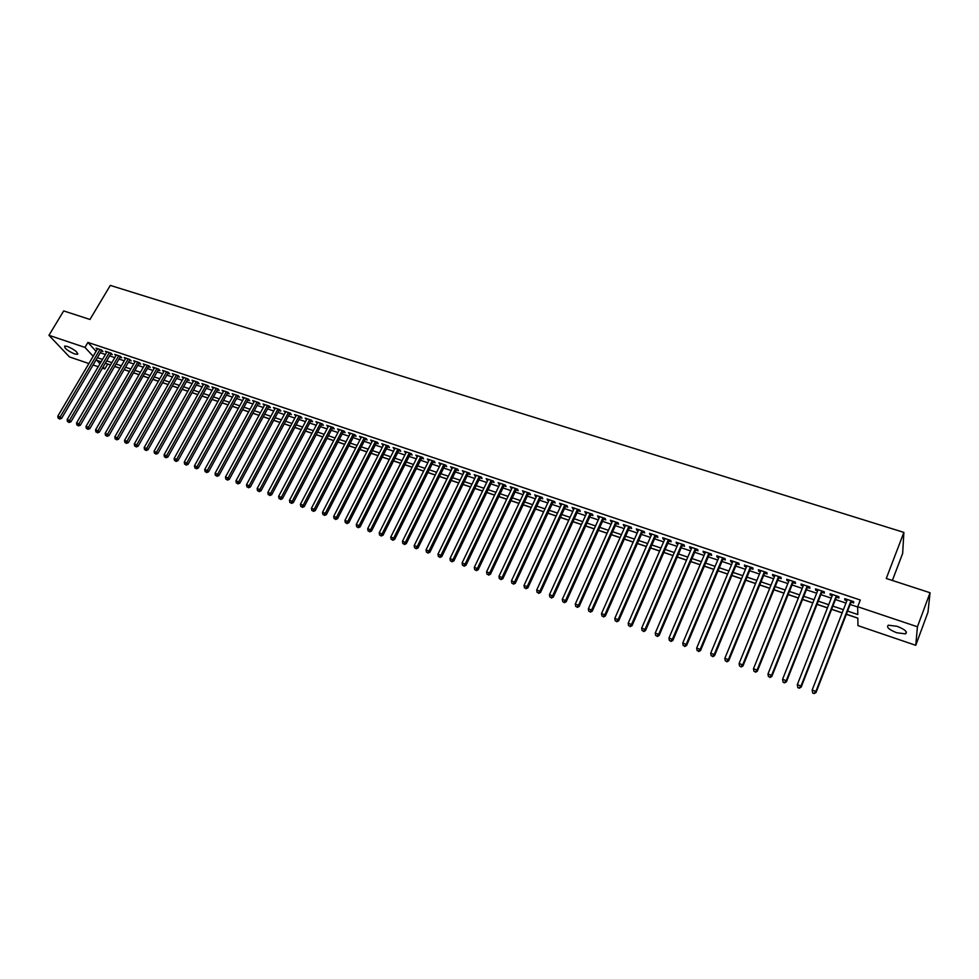 <?xml version="1.0" encoding="UTF-8"?>
<svg xmlns="http://www.w3.org/2000/svg" width="979" height="979" viewBox="0 0 979 979"><rect width="100%" height="100%" fill="white"/><g stroke="black" fill="none" stroke-linecap="round" stroke-linejoin="round"><path stroke-width="1.47" d="M67.527 346.468C74.551 349.613 77.855 352.232 77.439 354.337L74.551 353.933C67.563 350.812 64.271 348.194 64.675 346.077L67.527 346.468M897.094 626.303C904.988 629.473 907.802 631.993 905.538 633.866L896.74 632.752C888.895 629.607 886.093 627.086 888.332 625.202L897.094 626.303M892.371 580.474L902.662 553.392L903.874 532.392L110.297 285.403L89.97 319.46L63.696 310.918L48.95 335.307L84.965 347.398L93.189 356.295M903.874 532.392L886.276 578.491L930.05 592.736L927.97 612.242L915.757 645.308L857.947 625.618L857.849 618.104L846.37 614.212M107.568 363.968L110.48 365.045M114.665 366.464L119.927 368.239M124.113 369.658L129.436 371.469M133.633 372.889L139.018 374.712M143.203 376.132L148.649 377.98M152.846 379.399L158.353 381.259M162.551 382.679L168.119 384.563M172.316 385.995L177.945 387.904M182.155 389.324L187.846 391.257M192.055 392.677L197.807 394.623M202.017 396.054L207.842 398.025M212.051 399.444L217.938 401.439M222.147 402.871L228.107 404.89M232.317 406.322L238.338 408.353M242.547 409.785L248.642 411.841M252.863 413.273L259.019 415.365M263.241 416.785L269.47 418.902M273.692 420.334L279.982 422.463M284.204 423.895L290.579 426.049M294.801 427.48L301.238 429.659M305.472 431.09L311.983 433.305M316.205 434.737L322.801 436.964M327.023 438.396L333.692 440.66M337.914 442.092L344.657 444.368M348.879 445.8L355.695 448.113M359.929 449.545L366.819 451.882M371.053 453.314L378.029 455.676M382.251 457.107L389.299 459.494M393.534 460.925L400.668 463.348M404.902 464.78L412.11 467.216M416.344 468.66L423.638 471.119M427.872 472.563L435.251 475.06M439.485 476.492L446.95 479.025M451.184 480.456L458.723 483.014M462.957 484.446L470.593 487.028M474.827 488.46L482.549 491.079M486.783 492.51L494.591 495.154M498.825 496.598L506.718 499.266M510.952 500.697L518.943 503.402M523.178 504.846L531.254 507.575M535.489 509.007L543.651 511.784M547.885 513.216L556.158 516.019M560.392 517.45L568.75 520.277M572.972 521.709L581.428 524.573M585.662 526.004L594.216 528.905M598.45 530.337L607.102 533.274M611.324 534.705L620.074 537.667M624.308 539.099L633.156 542.097M637.378 543.529L646.336 546.563M650.558 547.995L659.613 551.067M663.835 552.486L673.001 555.595M677.223 557.027L686.499 560.172M690.709 561.591L700.095 564.773M704.305 566.205L713.789 569.411M718.011 570.843L727.605 574.086M731.815 575.517L741.531 578.809M745.729 580.229L755.555 583.557M759.765 584.989L769.702 588.355M773.899 589.774L783.959 593.176M788.156 594.608L798.338 598.047M802.523 599.466L812.827 602.954M817.012 604.373L827.426 607.91M831.612 609.317L842.148 612.891M846.333 614.31L857.849 618.214M107.678 364.09L104.814 368.973L102.416 368.153M98.23 366.721L93.078 364.971M88.893 363.552L69.46 356.919L48.95 335.307M101.339 350.959L102.966 351.498L101.632 350.017L96.052 348.145L97.227 349.454M110.664 354.08L112.304 354.631L110.982 353.15L105.365 351.265L106.552 352.587M120.062 357.225L121.702 357.776L120.393 356.295L114.739 354.398L115.926 355.732M129.509 360.394L131.162 360.945L129.864 359.464L124.174 357.555L125.361 358.914M139.018 363.576L140.695 364.139L139.397 362.658L133.67 360.737L134.869 362.108M148.588 366.782L150.276 367.345L148.992 365.865L143.228 363.931L144.427 365.326M158.231 370.013L159.92 370.576L158.659 369.095L152.846 367.149L154.058 368.557M167.923 373.256L169.636 373.831L168.376 372.35L162.538 370.392L163.75 371.824M177.688 376.523L179.402 377.099L178.166 375.63L172.292 373.66L173.503 375.104M187.515 379.815L189.253 380.403L188.029 378.922L182.106 376.939L183.33 378.408M197.942 382.238L191.982 380.244L193.206 381.724L193.707 380.819L154.095 451.148L157.888 453.424L197.88 382.312L199.153 383.719L197.415 383.132M207.377 386.472L209.127 387.06L207.927 385.579L201.931 383.572L203.13 385.053L203.644 384.147M217.399 389.826L219.161 390.425L217.987 388.944L211.941 386.925L213.202 388.418M227.495 393.215L229.27 393.803L228.107 392.334L222.025 390.303L223.285 391.796M237.664 396.617L239.451 397.217L238.289 395.736L232.17 393.693L233.455 395.21M247.895 400.044L249.694 400.644L248.556 399.175L242.388 397.107L243.685 398.624M258.199 403.495L260.01 404.094L258.884 402.626L252.68 400.558L253.977 402.075M268.564 406.97L270.388 407.57L269.286 406.114L263.033 404.021L264.354 405.551M279.015 410.458L280.851 411.082L279.749 409.614L273.459 407.509L274.793 409.051M289.527 413.982L291.375 414.606L290.298 413.138L283.959 411.021L285.305 412.575M300.112 417.531L301.973 418.155L300.908 416.687L294.532 414.558L295.891 416.112M310.771 421.105L312.644 421.729L311.603 420.272L305.179 418.119L306.549 419.685M321.504 424.69L323.388 425.327L322.36 423.87L315.899 421.704L317.282 423.283M332.309 428.312L334.218 428.949L333.203 427.493L326.692 425.314L328.087 426.905M343.201 431.959L345.11 432.608L344.118 431.152L337.559 428.949L338.979 430.552M354.165 435.631L356.087 436.279L355.108 434.823L348.512 432.62L349.931 434.223M365.191 439.326L367.137 439.975L366.183 438.531L359.526 436.304L360.97 437.919M376.315 443.059L378.261 443.707L377.331 442.263L370.625 440.024L372.081 441.639M387.513 446.803L389.471 447.464L388.553 446.02L381.81 443.756L383.278 445.384M398.783 450.573L400.766 451.246L399.86 449.802L393.068 447.525L394.549 449.165M410.14 454.378L412.135 455.051L411.253 453.607L404.413 451.319L405.906 452.959M421.57 458.209L423.577 458.882L422.72 457.45L415.83 455.137L417.335 456.789M433.085 462.076L435.117 462.749L434.272 461.305L427.333 458.992L428.863 460.656M444.699 465.955L446.73 466.64L445.91 465.209L438.91 462.859L440.464 464.536M456.373 469.871L458.429 470.556L457.621 469.125L450.585 466.763L452.151 468.451M468.146 473.812L470.214 474.509L469.43 473.077L462.345 470.703L463.911 472.392M480.004 477.776L482.084 478.486L481.325 477.054L474.179 474.668L475.77 476.369M491.947 481.778L494.04 482.488L493.306 481.056L486.11 478.658L487.713 480.371M503.977 485.817L506.094 486.514L505.372 485.094L498.115 482.671L499.743 484.397M516.092 489.867L518.221 490.589L517.524 489.17L510.218 486.722L511.87 488.448M528.305 493.954L530.447 494.676L529.774 493.269L522.419 490.797L524.071 492.547M540.604 498.078L542.77 498.8L542.109 497.393L534.705 494.909L536.37 496.659M553 502.227L555.179 502.961L554.542 501.554L547.077 499.045L548.766 500.807M565.483 506.412L567.673 507.146L567.074 505.739L559.547 503.218L561.248 504.993M578.063 510.622L580.266 511.368L579.69 509.961L572.103 507.428L573.829 509.202M590.729 514.868L592.956 515.615L592.405 514.22L584.757 511.662L586.507 513.449M603.505 519.151L605.744 519.898L605.206 518.503L597.508 515.921L599.27 517.732M616.366 523.459L618.63 524.218L618.116 522.823L610.358 520.228L612.144 522.04M629.326 527.791L631.614 528.562L631.125 527.167L623.305 524.56L623.807 525.943L625.104 526.384M642.395 532.172L644.696 532.943L644.231 531.56L636.35 528.917L636.827 530.312L638.173 530.753M655.563 536.578L657.876 537.361L657.435 535.978L649.505 533.322L649.946 534.705L651.341 535.17M668.828 541.02L671.153 541.803L670.75 540.432L662.746 537.752L663.175 539.135L664.606 539.613M682.192 545.499L684.541 546.294L684.162 544.911L676.097 542.219L676.501 543.59L677.982 544.091M695.665 550.014L698.027 550.81L697.672 549.439L689.559 546.723L689.926 548.093L691.455 548.607M709.237 554.567L711.623 555.362L711.305 553.992L703.118 551.263L703.46 552.621L705.027 553.147M722.93 559.144L725.329 559.951L725.035 558.593L716.775 555.827L717.093 557.186L718.721 557.736M736.71 563.757L739.145 564.577L738.864 563.219L730.554 560.441L730.836 561.799L732.512 562.35M750.612 568.42L753.059 569.24L752.814 567.881L744.432 565.079L744.701 566.437L746.414 567.012M764.623 573.107L767.083 573.939L766.875 572.593L758.431 569.766L758.664 571.112L760.426 571.699M778.746 577.843L781.23 578.675L781.046 577.329L772.529 574.477L772.737 575.823L774.548 576.435M792.978 582.603L795.486 583.447L795.327 582.113L786.749 579.238L786.92 580.584L788.793 581.208M807.332 587.412L809.853 588.257L809.731 586.935L801.079 584.035L801.214 585.369L803.147 586.017M821.797 592.258L824.342 593.115L824.245 591.781L815.519 588.868L815.629 590.19L817.612 590.863M836.372 597.141L838.942 597.998L838.881 596.676L830.094 593.739L830.168 595.061L832.199 595.746M847.581 611.08L857.8 614.531L857.69 606.723L860.284 600.017L87.926 342.417L96.101 351.351M100.274 352.758L105.426 354.484M109.611 355.891L114.812 357.641M118.997 359.036L124.26 360.81M128.445 362.218L133.768 364.004M137.953 365.412L143.338 367.211M147.535 368.618L152.981 370.454M157.166 371.861L162.673 373.709M166.871 375.116L172.439 376.976M176.636 378.396L182.265 380.28M186.463 381.688L192.153 383.597M196.363 385.016L202.115 386.938M206.324 388.357L212.137 390.315M216.347 391.722L222.233 393.693M226.443 395.112L232.402 397.107M236.612 398.526L242.633 400.546M246.843 401.953L252.937 403.997M257.147 405.416L263.302 407.484M267.524 408.904L273.741 410.984M277.963 412.404L284.253 414.521M288.475 415.928L294.85 418.07M299.072 419.489L305.509 421.643M309.731 423.063L316.241 425.253M320.463 426.673L327.047 428.875M331.269 430.295L337.939 432.534M342.161 433.954L348.891 436.218M353.125 437.637L359.929 439.914M364.164 441.333L371.053 443.646M375.275 445.066L382.251 447.403M386.472 448.835L393.521 451.197M397.755 452.616L404.878 455.002M409.112 456.422L416.308 458.845M420.542 460.265L427.835 462.712M432.069 464.132L439.436 466.604M443.671 468.023L451.123 470.532M455.357 471.951L462.896 474.485M467.13 475.904L474.754 478.462M478.988 479.881L486.698 482.476M490.932 483.895L498.727 486.514M502.961 487.934L510.854 490.577M515.089 491.996L523.067 494.676M527.302 496.096L535.366 498.813M539.6 500.232L547.763 502.973M551.997 504.393L560.245 507.159M564.479 508.578L572.837 511.381M577.059 512.8L585.503 515.639M589.737 517.059L598.279 519.922M602.513 521.342L611.153 524.242M615.375 525.662L624.125 528.599M628.347 530.018L637.182 532.992M641.404 534.399L650.35 537.41M654.572 538.829L663.627 541.864M667.849 543.284L677.003 546.355M681.213 547.763L690.476 550.871M694.686 552.291L704.06 555.436M708.27 556.855L717.754 560.037M721.964 561.444L731.546 564.663M735.755 566.07L745.447 569.325M749.657 570.745L759.471 574.037M763.669 575.444L773.594 578.785M777.791 580.192L787.838 583.557M792.035 584.965L802.193 588.379M806.39 589.786L816.67 593.237M820.855 594.645L831.257 598.132M835.442 599.54L845.966 603.076M850.151 604.471L857.69 607.004M851.081 602.061L853.664 602.929L853.639 601.62L844.767 598.646L844.816 599.968L846.908 600.665M930.05 592.736L917.433 626.78L915.757 645.308M87.926 342.417L84.965 347.398M857.69 606.723L917.433 626.78M97.362 357.702L102.514 359.44M106.699 360.859L111.9 362.609M116.085 364.029L121.347 365.803M125.532 367.223L130.856 369.022M135.053 370.429L140.438 372.253M144.623 373.672L150.068 375.508M154.266 376.927L159.773 378.787M163.97 380.195L169.538 382.079M173.736 383.499L179.365 385.396M183.562 386.815L189.265 388.736M193.463 390.156L199.226 392.102M203.424 393.521L209.249 395.492M213.459 396.911L219.345 398.906M223.555 400.325L229.514 402.332M233.724 403.764L239.745 405.796M243.955 407.215L250.049 409.271M254.271 410.69L260.426 412.771M264.648 414.203L270.865 416.308M275.087 417.727L281.389 419.856M285.611 421.276L291.975 423.43M296.196 424.862L302.646 427.04M306.868 428.459L313.378 430.662M317.6 432.094L324.196 434.309M328.418 435.741L335.075 437.992M339.309 439.424L346.04 441.688M350.274 443.12L357.09 445.421M361.312 446.852L368.214 449.177M372.436 450.609L379.411 452.959M383.646 454.391L390.682 456.777M394.916 458.196L402.051 460.607M406.285 462.039L413.493 464.474M417.727 465.906L425.021 468.366M429.255 469.798L436.622 472.282M440.856 473.714L448.321 476.235M452.555 477.666L460.093 480.212M464.327 481.644L471.951 484.213M476.198 485.645L483.907 488.252M488.142 489.684L495.949 492.327M500.183 493.746L508.077 496.414M512.311 497.846L520.29 500.538M524.524 501.97L532.6 504.699M536.835 506.131L544.997 508.884M549.231 510.316L557.492 513.106M561.726 514.538L570.084 517.365M574.318 518.784L582.774 521.648M586.996 523.067L595.55 525.956M599.784 527.387L608.424 530.312M612.658 531.732L621.408 534.693M625.63 536.125L634.478 539.111M638.7 540.53L647.657 543.553M651.879 544.985L660.935 548.044M665.157 549.464L674.311 552.56M678.533 553.992L687.796 557.112M692.018 558.544L701.392 561.713M705.602 563.133L715.086 566.339M719.308 567.759L728.902 571.002M733.112 572.421L742.816 575.701M747.026 577.12L756.84 580.437M761.05 581.856L770.987 585.209M775.184 586.629L785.231 590.019M789.429 591.438L799.598 594.877M803.796 596.297L814.087 599.772M818.273 601.179L828.687 604.704M832.872 606.111L843.409 609.672M101.131 361.789L96.897 360.358L99.993 363.723M103.052 367.052L104.814 368.973M842.185 612.805L831.648 609.232M827.463 607.812L817.049 604.288M812.851 602.868L802.56 599.381M798.374 597.961L788.193 594.51M783.995 593.09L773.936 589.688M769.739 588.257L759.802 584.891M755.592 583.472L745.765 580.143M741.568 578.724L731.851 575.432M727.642 574L718.048 570.757M713.838 569.325L704.342 566.107M700.132 564.687L690.746 561.505M686.536 560.074L677.26 556.941M673.038 555.509L663.884 552.401M659.662 550.969L650.594 547.91M646.373 546.478L637.415 543.443M633.193 542.011L624.345 539.013M620.111 537.581L611.361 534.62M607.139 533.188L598.487 530.251M594.253 528.819L585.699 525.931M581.465 524.487L573.021 521.623M568.787 520.192L560.429 517.365M556.194 515.933L547.934 513.131M543.7 511.699L535.525 508.933M531.291 507.489L523.214 504.76M518.98 503.328L510.989 500.624M506.755 499.18L498.862 496.512M494.628 495.08L486.82 492.437M482.586 490.993L474.864 488.386M470.63 486.955L463.006 484.36M458.759 482.928L451.221 480.371M446.987 478.939L439.522 476.418M435.288 474.974L427.909 472.478M423.674 471.046L416.381 468.574M412.147 467.142L404.939 464.695M400.705 463.263L393.582 460.852M389.348 459.42L382.299 457.034M378.065 455.59L371.09 453.24M366.856 451.796L359.966 449.471M355.744 448.039L348.928 445.726M344.694 444.295L337.951 442.006M333.729 440.574L327.059 438.323M322.837 436.891L316.254 434.652M312.02 433.232L305.509 431.017M301.287 429.585L294.838 427.407M290.616 425.975L284.253 423.821M280.031 422.39L273.728 420.26M269.506 418.828L263.278 416.711M259.056 415.292L252.9 413.199M248.678 411.767L242.596 409.712M238.374 408.28L232.353 406.248M228.144 404.816L222.184 402.797M217.974 401.378L212.088 399.383M207.878 397.951L202.053 395.981M197.844 394.549L192.092 392.603M187.882 391.184L182.192 389.25M177.994 387.831L172.353 385.922M168.155 384.502L162.587 382.618M158.39 381.186L152.883 379.326M148.686 377.906L143.252 376.058M139.055 374.639L133.67 372.815M129.485 371.396L124.149 369.597M119.964 368.177L114.702 366.391M110.517 364.971L105.316 363.209M96.052 351.339L93.14 356.283M845.269 598.818L844.816 599.968M830.62 593.91L830.168 595.061M816.082 589.052L815.629 590.19M801.679 584.23L801.214 585.369M787.373 579.446L786.92 580.584M773.19 574.697L772.737 575.823M759.117 569.998L758.664 571.112M745.154 565.324L744.701 566.437M731.301 560.686L730.836 561.799M717.558 556.096L717.093 557.186M703.925 551.532L703.46 552.621M690.391 547.004L689.926 548.093M676.966 542.513L676.501 543.59M663.64 538.046L663.175 539.135M650.423 533.628L649.946 534.705M637.305 529.235L636.827 530.312M624.284 524.879L623.807 525.943M611.361 520.559L610.884 521.623M598.536 516.276L598.059 517.328M585.809 512.017L585.332 513.057M573.18 507.783L572.703 508.835M560.649 503.598L560.159 504.626M548.203 499.425L547.714 500.465M535.856 495.301L535.366 496.329M523.594 491.189L523.104 492.217M511.417 487.126L510.94 488.142M499.339 483.075L498.849 484.091M487.346 479.074L486.857 480.077M475.439 475.084L474.95 476.088M463.63 471.132L463.14 472.135M451.894 467.203L451.405 468.207M440.244 463.312L439.755 464.303M428.68 459.445L428.19 460.424M417.201 455.602L416.699 456.581M405.796 451.784L405.306 452.763M394.476 447.99L393.986 448.969M383.242 444.233L382.74 445.2M372.081 440.501L371.579 441.468M360.994 436.793L360.492 437.76M349.992 433.11L349.491 434.064M339.064 429.451L338.563 430.405M328.21 425.828L327.708 426.771M317.429 422.218L316.939 423.161M306.733 418.645L306.231 419.575M296.099 415.084L295.597 416.026M285.55 411.547L285.048 412.489M275.062 408.047L274.561 408.977M264.648 404.56L264.146 405.49M254.307 401.096L253.806 402.026M244.04 397.67L243.538 398.588M233.834 394.256L233.332 395.161M223.701 390.866L223.2 391.771M213.642 387.488L213.128 388.394M812.68 693.046L814.161 693.597L812.68 693.046L812.166 690.048L847.349 599.515M812.631 692.594L812.166 690.048L815.899 691.407L816.021 692.545L851.534 600.91M851.045 600.751L815.899 691.407L814.124 693.144M814.161 693.597L816.021 692.545M797.836 687.65L799.305 688.188L797.836 687.65L797.31 684.664L832.652 594.596M797.775 687.197L797.31 684.664L801.018 686.01L801.165 687.148L836.837 595.991M836.311 595.819L801.018 686.01L799.256 687.735M799.305 688.188L801.165 687.148M783.102 682.29L784.571 682.828L783.102 682.29L782.576 679.316L818.065 589.713M783.029 681.837L782.576 679.316L786.247 680.65L786.431 681.8L822.25 591.12M821.699 590.937L786.247 680.65L784.497 682.363M784.571 682.828L786.431 681.8M807.21 586.078L771.611 675.326L767.964 674.005L803.6 584.879M807.785 586.274L771.819 676.489L771.611 675.326L769.873 677.052L768.417 676.526L769.873 677.052M769.959 677.517L771.819 676.489M767.964 674.005L768.417 676.526M792.819 581.269L757.085 670.052L753.475 668.743L789.245 580.07M793.406 581.575L757.33 671.227L757.085 670.052L755.372 671.778L753.928 671.251L755.372 671.778M755.47 672.243L757.33 671.227M753.475 668.743L753.928 671.251M778.562 576.496L742.682 664.827L739.096 663.529L775.013 575.309M779.211 576.717L742.951 666.001L742.682 664.827L740.981 666.54L739.549 666.014L740.981 666.54M741.091 667.005L742.951 666.001M739.096 663.529L739.549 666.014M764.403 571.76L728.388 659.638L724.839 658.353L760.891 570.586M765.088 571.993L728.694 660.825L728.388 659.638L726.699 661.351L725.28 660.837L726.699 661.351M726.822 661.816L728.694 660.825M724.839 658.353L725.28 660.837M750.367 567.074L714.217 654.498L710.693 653.213L746.879 565.899M751.077 567.306L714.548 655.685L714.217 654.498L712.553 656.199L711.133 655.685L712.553 656.199M712.688 656.676L714.548 655.685M710.693 653.213L711.133 655.685M736.441 562.411L700.169 649.395L696.669 648.122L732.977 561.248M737.187 562.656L700.523 650.582L700.169 649.395L698.504 651.096L697.109 650.582L698.504 651.096M698.651 651.573L700.523 650.582M696.669 648.122L697.109 650.582M722.624 557.785L686.218 644.329L682.742 643.068L719.186 556.635M723.395 558.042L686.609 645.528L686.218 644.329L684.566 646.03L683.183 645.516L684.566 646.03M684.725 646.507L686.609 645.528M682.742 643.068L683.183 645.516M708.906 553.196L672.377 639.311L668.938 638.051L705.492 552.058M709.714 553.465L672.806 640.511L672.377 639.311L670.75 641L669.379 640.499L670.75 641M670.921 641.478L672.806 640.511M668.938 638.051L669.379 640.499M695.298 548.644L658.659 634.319L655.245 633.083L691.92 547.518M696.13 548.925L659.1 635.53L658.659 634.319L657.044 636.007L655.673 635.518L657.044 636.007M657.215 636.497L659.1 635.53M655.245 633.083L655.673 635.518M681.8 544.128L645.039 629.375L641.649 628.151L678.447 543.002M682.669 544.41L645.516 630.598L645.039 629.375L643.436 631.063L642.089 630.574L643.436 631.063M643.631 631.553L645.516 630.598M641.649 628.151L642.089 630.574M668.412 539.649L631.528 624.48L628.175 623.256L665.071 538.536M669.293 539.943L632.03 625.703L631.528 624.48L629.938 626.156L628.604 625.667L629.938 626.156M630.146 626.646L632.03 625.703M628.175 623.256L628.604 625.667M655.122 535.195L618.128 619.609L614.788 618.398L651.806 534.093M656.028 535.501L618.655 620.833L618.128 619.609L616.55 621.286L615.216 620.808L616.55 621.286M616.77 621.775L618.655 620.833M614.788 618.398L615.216 620.808M641.93 530.789L604.826 614.788L601.522 613.576L638.651 529.688M642.873 531.107L605.377 616.011L604.826 614.788L603.272 616.452L601.95 615.975L603.272 616.452M603.492 616.954L605.377 616.011M601.522 613.576L601.95 615.975M628.836 526.408L591.634 609.99L588.355 608.803L625.581 525.319M629.815 526.726L592.209 611.226L591.634 609.99L590.092 611.667L588.771 611.19L590.092 611.667M590.325 612.156L592.209 611.226M588.355 608.803L588.771 611.19M615.852 522.064L578.54 605.242L575.285 604.055L612.621 520.975M616.843 522.394L579.152 606.478L578.54 605.242L577.01 606.907L575.701 606.429L577.01 606.907M577.255 607.396L579.152 606.478M575.285 604.055L575.701 606.429M602.966 517.744L565.556 600.519L562.313 599.356L599.748 516.679M603.982 518.087L566.18 601.779L565.556 600.519L564.026 602.183L562.741 601.718L564.026 602.183M564.283 602.685L566.18 601.779M562.313 599.356L562.741 601.718M590.166 513.473L552.658 595.844L549.452 594.681L586.984 512.409M591.218 513.816L553.319 597.092L552.658 595.844L551.153 597.496L549.868 597.031L551.153 597.496M551.41 597.998L553.319 597.092M549.452 594.681L549.868 597.031M577.475 509.227L539.87 591.206L536.688 590.043L574.306 508.162M578.54 509.582L540.543 592.454L539.87 591.206L538.377 592.858L537.104 592.393L538.377 592.858M538.646 593.36L540.543 592.454M536.688 590.043L537.104 592.393M564.871 505.005L527.179 586.592L524.01 585.442L561.738 503.952M565.96 505.372L527.877 587.853L527.179 586.592L525.686 588.244L524.426 587.779L525.686 588.244M525.968 588.746L527.877 587.853M524.01 585.442L524.426 587.779M552.364 500.82L514.575 582.015L511.442 580.877L549.256 499.779M553.478 501.199L515.297 583.288L514.575 582.015L513.106 583.668L511.858 583.203L513.106 583.668M513.4 584.169L515.297 583.288M511.442 580.877L511.858 583.203M539.943 496.671L502.068 577.475L498.96 576.35L536.859 495.631M541.093 497.051L502.827 578.748L502.068 577.475L500.612 579.127L499.376 578.675L500.612 579.127M500.918 579.629L502.827 578.748M498.96 576.35L499.376 578.675M527.62 492.547L489.671 572.972L486.575 571.858L524.56 491.519M528.795 492.939L490.442 574.257L489.671 572.972L488.215 574.612L486.991 574.159L488.215 574.612M488.533 575.126L490.442 574.257M486.575 571.858L486.991 574.159M515.395 488.448L477.348 568.505L474.289 567.392L512.347 487.432M516.582 488.851L478.144 569.79L477.348 568.505L475.916 570.145L474.693 569.692L475.916 570.145M476.235 570.647L478.144 569.79M474.289 567.392L474.693 569.692M503.255 484.385L465.123 564.063L462.088 562.962L500.232 483.381M504.466 484.801L465.943 565.348L465.123 564.063L463.703 565.703L462.492 565.25L463.703 565.703M464.034 566.217L465.943 565.348M462.088 562.962L462.492 565.25M491.201 480.359L452.996 559.658L449.985 558.568L488.203 479.355M492.437 480.775L453.84 560.955L452.996 559.658L451.588 561.285L450.377 560.857L451.588 561.285M451.919 561.811L453.84 560.955M449.985 558.568L450.377 560.857M479.233 476.357L440.954 555.289L437.956 554.2L476.259 475.353M480.493 476.773L441.81 556.586L440.954 555.289L439.559 556.916L438.359 556.476L439.559 556.916M439.901 557.43L441.81 556.586M437.956 554.2L438.359 556.476M467.362 472.38L429.01 550.957L426.036 549.88L464.401 471.388M468.635 472.808L429.891 552.254L429.01 550.957L427.615 552.572L426.428 552.144L427.615 552.572M427.97 553.086L429.891 552.254M426.036 549.88L426.428 552.144M455.565 468.439L417.14 546.649L414.19 545.572L452.641 467.46M456.875 468.868L418.045 547.946L417.14 546.649L415.769 548.264L414.582 547.836L415.769 548.264M416.124 548.778L418.045 547.946M414.19 545.572L414.582 547.836M443.866 464.523L405.367 542.378L402.442 541.314L440.954 463.544M445.188 464.964L406.285 543.675L405.367 542.378L404.009 543.981L402.834 543.553L404.009 543.981M404.376 544.508L406.285 543.675M402.442 541.314L402.834 543.553M432.241 460.632L393.68 538.132L390.768 537.067L429.353 459.665M433.587 461.085L394.623 539.441L393.68 538.132L392.322 539.735L391.159 539.319L392.322 539.735M392.701 540.261L394.623 539.441M390.768 537.067L391.159 539.319M420.701 456.777L382.079 533.91L379.191 532.87L417.837 455.81M422.071 457.23L383.034 535.232L382.079 533.91L380.733 535.525L379.583 535.097L380.733 535.525M381.112 536.039L383.034 535.232M379.191 532.87L379.583 535.097M409.246 452.934L370.551 529.737L367.688 528.697L406.395 451.98M410.629 453.399L371.531 531.046L370.551 529.737L369.218 531.34L368.08 530.924L369.218 531.34M369.621 531.866L371.531 531.046M367.688 528.697L368.08 530.924M397.878 449.128L359.122 525.588L356.27 524.548L395.051 448.186M399.285 449.606L360.113 526.898L359.122 525.588L357.8 527.179L356.662 526.763L357.8 527.179M358.204 527.705L360.113 526.898M356.27 524.548L356.662 526.763M386.583 445.359L347.765 521.464L344.938 520.436L383.768 444.417M388.002 445.837L348.781 522.786L347.765 521.464L346.456 523.055L345.33 522.639L346.456 523.055M346.86 523.581L348.781 522.786M344.938 520.436L345.33 522.639M375.373 441.602L336.495 517.365L333.692 516.349L372.583 440.672M376.817 442.092L337.535 518.699L336.495 517.365L335.197 518.956L334.072 518.552L335.197 518.956M335.613 519.494L337.535 518.699M333.692 516.349L334.072 518.552M364.237 437.882L325.309 513.302L322.519 512.298L361.471 436.952M365.693 438.372L326.362 514.636L325.309 513.302L324.012 514.893L322.899 514.489L324.012 514.893M324.441 515.419L326.362 514.636M322.519 512.298L322.899 514.489M353.186 434.174L314.198 509.276L311.432 508.272L350.433 433.256M354.655 434.676L315.262 510.61L314.198 509.276L312.913 510.854L311.811 510.451L312.913 510.854M313.341 511.393L315.262 510.61M311.432 508.272L311.811 510.451M342.209 430.503L303.16 505.274L300.418 504.271L339.468 429.597M343.702 431.005L304.249 506.608L303.16 505.274L301.887 506.853L300.798 506.449L301.887 506.853M302.327 507.379L304.249 506.608M300.418 504.271L300.798 506.449M331.306 426.856L292.207 501.297L289.478 500.306L328.589 425.951M332.811 427.37L293.308 502.631L292.207 501.297L290.947 502.863L289.857 502.472L290.947 502.863M291.387 503.402L293.308 502.631M289.478 500.306L289.857 502.472M320.476 423.234L281.328 497.344L278.623 496.365L317.783 422.341M322.005 423.748L282.454 498.69L281.328 497.344L280.08 498.911L279.003 498.519L280.08 498.911M280.532 499.449L282.454 498.69M278.623 496.365L279.003 498.519M309.731 419.636L270.534 493.428L267.842 492.449L307.051 418.743M311.273 420.162L271.672 494.762L270.534 493.428L269.298 494.995L268.222 494.603L269.298 494.995M269.751 495.533L271.672 494.762M267.842 492.449L268.222 494.603M299.048 416.063L259.814 489.524L257.147 488.558L296.392 415.182M300.614 416.589L260.965 490.883L259.814 489.524L258.578 491.091L257.514 490.712L258.578 491.091M259.043 491.629L260.965 490.883M257.147 488.558L257.514 490.712M288.45 412.526L249.168 485.67L246.512 484.703L285.807 411.633M290.029 413.052L250.33 487.016L249.168 485.67L247.944 487.224L246.879 486.844L247.944 487.224M248.409 487.762L250.33 487.016M246.512 484.703L246.879 486.844M277.914 409.002L238.595 481.827L235.951 480.873L275.295 408.121M279.517 409.528L239.782 483.173L238.595 481.827L237.383 483.381L236.331 483.002L237.383 483.381M237.86 483.92L239.782 483.173M235.951 480.873L236.331 483.002M267.463 405.502L228.083 478.009L225.476 477.067L264.856 404.633M269.078 406.04L229.294 479.367L228.083 478.009L226.883 479.563L225.843 479.184L226.883 479.563M227.373 480.114L229.294 479.367M225.476 477.067L225.843 479.184M257.073 402.026L217.656 474.228L215.062 473.285L254.479 401.157M258.701 402.565L218.88 475.586L217.656 474.228L216.469 475.782L215.429 475.402L216.469 475.782M216.959 476.32L218.88 475.586M215.062 473.285L215.429 475.402M246.757 398.575L207.303 470.471L204.721 469.528L244.187 397.719M248.397 399.126L208.539 471.829L207.303 470.471L206.128 472.013L205.088 471.645L206.128 472.013M206.618 472.563L208.539 471.829M204.721 469.528L205.088 471.645M236.502 395.149L197.024 466.738L194.466 465.808L233.957 394.292M238.166 395.7L198.272 468.097L197.024 466.738L195.849 468.28L194.821 467.913L195.849 468.28M196.351 468.819L198.272 468.097M194.466 465.808L194.821 467.913M226.333 391.735L186.805 463.03L184.26 462.1L223.799 390.89M228.009 392.298L188.066 464.389L186.805 463.03L185.643 464.572L184.627 464.193L185.643 464.572M186.145 465.111L188.066 464.389M184.26 462.1L184.627 464.193M216.224 388.357L176.661 459.347L174.14 458.429L213.703 387.513M217.913 388.92L177.945 460.717L176.661 459.347L175.51 460.876L174.495 460.509L175.51 460.876M176.024 461.427L177.945 460.717M174.14 458.429L174.495 460.509M206.177 384.992L166.589 455.688L164.08 454.782L203.681 384.16M207.891 385.567L167.874 457.058L166.589 455.688L165.439 457.217L164.435 456.863L165.439 457.217M165.965 457.768L167.874 457.058M164.08 454.782L164.435 456.863M196.204 381.663L156.579 452.053L155.441 453.583L154.449 453.228L155.441 453.583M155.967 454.134L157.888 453.424M154.095 451.148L154.449 453.228M186.291 378.347L146.642 448.443L144.17 447.55L183.832 377.515M188.029 378.934L147.964 449.814L146.642 448.443L145.516 449.973L144.525 449.618L145.516 449.973M146.042 450.524L147.964 449.814M144.17 447.55L144.525 449.618M176.453 375.055L136.766 444.858L134.307 443.976L174.005 374.235M178.19 375.655L138.1 446.24L136.766 444.858L135.653 446.387L134.661 446.032L135.653 446.387M136.179 446.938L138.1 446.24M134.307 443.976L134.661 446.032M166.675 371.775L126.964 441.309L124.517 440.415L164.239 370.968M168.425 372.399L128.31 442.679L126.964 441.309L125.85 442.826L124.871 442.471L125.85 442.826M126.389 443.377L128.31 442.679M124.517 440.415L124.871 442.471M156.958 368.532L117.223 437.772L114.8 436.891L154.547 367.725M158.708 369.169L118.581 439.143L117.223 437.772L116.122 439.29L115.155 438.935L116.122 439.29M116.66 439.84L118.581 439.143M114.8 436.891L115.155 438.935M147.315 365.302L107.543 434.26L105.145 433.379L144.904 364.494M148.955 365.852L108.926 435.631L107.543 434.26L106.454 435.765L105.487 435.422L106.454 435.765M107.005 436.316L108.926 435.631M105.145 433.379L105.487 435.422M137.721 362.095L97.937 430.76L95.55 429.891L135.335 361.3M139.385 362.646L99.32 432.143L97.937 430.76L96.848 432.277L95.893 431.923L96.848 432.277M97.41 432.828L99.32 432.143M95.55 429.891L95.893 431.923M128.2 358.914L88.391 427.297L86.017 426.44L125.826 358.118M129.974 359.587L89.787 428.68L88.391 427.297L87.315 428.802L86.36 428.459L87.315 428.802M87.877 429.365L89.787 428.68M86.017 426.44L86.36 428.459M118.74 355.744L78.907 423.858L76.546 423.001L116.379 354.949M120.515 356.442L80.315 425.241L78.907 423.858L77.831 425.363L76.888 425.021L77.831 425.363M78.406 425.914L80.315 425.241M76.546 423.001L76.888 425.021M109.342 352.599L69.485 420.432L67.135 419.587L106.992 351.816M111.129 353.309L70.904 421.827L69.485 420.432L68.42 421.937L67.49 421.594L68.42 421.937M68.995 422.487L70.904 421.827M67.135 419.587L67.49 421.594M100.005 349.466L60.123 417.042L57.798 416.197L97.667 348.695M101.792 350.201L61.555 418.425L60.123 417.042L59.07 418.535L58.14 418.192L59.07 418.535M59.646 419.085L61.555 418.425M57.798 416.197L58.14 418.192M77.439 354.337L77.818 353.7M905.538 633.866L906.285 631.847"/></g></svg>
